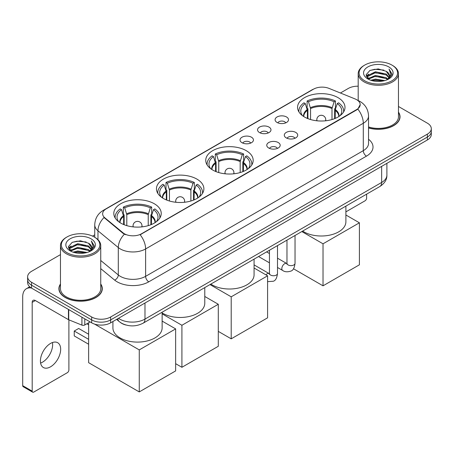 <?xml version="1.0" encoding="UTF-8"?>
<svg xmlns="http://www.w3.org/2000/svg" width="454" height="454" viewBox="0 0 454 454"><rect width="100%" height="100%" fill="white"/><g stroke="black" fill="none" stroke-linecap="round" stroke-linejoin="round"><path stroke-width="0.68" d="M246.233 150.66A23.716 13.694 0 0 0 220.389 147.692A23.716 13.694 0 0 0 205.747 160.341A23.716 13.694 0 0 0 212.693 170.023A23.716 13.694 0 0 0 238.537 172.991A23.716 13.694 0 0 0 253.179 160.341A23.716 13.694 0 0 0 246.233 150.66M196.94 179.12A23.716 13.694 0 0 0 171.096 176.152A23.716 13.694 0 0 0 156.454 188.802A23.716 13.694 0 0 0 163.4 198.483A23.716 13.694 0 0 0 189.244 201.451A23.716 13.694 0 0 0 203.886 188.802A23.716 13.694 0 0 0 196.94 179.12M154.286 203.744A23.716 13.694 0 0 0 128.442 200.776A23.716 13.694 0 0 0 113.806 213.425A23.716 13.694 0 0 0 120.753 223.107A23.716 13.694 0 0 0 146.597 226.075A23.716 13.694 0 0 0 161.232 213.425A23.716 13.694 0 0 0 154.286 203.744M338.048 97.65A23.716 13.694 0 0 0 312.204 94.682A23.716 13.694 0 0 0 297.569 107.331A23.716 13.694 0 0 0 304.515 117.013A23.716 13.694 0 0 0 330.359 119.981A23.716 13.694 0 0 0 344.995 107.331A23.716 13.694 0 0 0 338.048 97.65M277.048 122.461A6.714 3.876 180 0 1 275.72 121.36A6.714 3.876 180 0 1 277.939 116.547A6.714 3.876 180 0 1 286.542 116.979A6.714 3.876 180 0 1 287.876 121.36A6.714 3.876 180 0 1 277.048 122.461M285.725 122.858A4.029 2.327 0 0 0 284.641 121.729A4.029 2.327 0 0 0 280.674 121.139A4.029 2.327 0 0 0 277.865 122.858M259.523 132.579A6.714 3.876 180 0 1 258.19 131.484A6.714 3.876 180 0 1 260.414 126.666A6.714 3.876 180 0 1 269.012 127.097A6.714 3.876 180 0 1 270.346 131.484A6.714 3.876 180 0 1 259.523 132.579M268.195 132.982A4.029 2.327 0 0 0 267.117 131.847A4.029 2.327 0 0 0 263.15 131.257A4.029 2.327 0 0 0 260.341 132.982M241.993 142.698A6.714 3.876 180 0 1 240.66 141.603A6.714 3.876 180 0 1 242.884 136.785A6.714 3.876 180 0 1 251.482 137.216A6.714 3.876 180 0 1 252.816 141.603A6.714 3.876 180 0 1 241.993 142.698M250.665 143.101A4.029 2.327 0 0 0 249.587 141.966A4.029 2.327 0 0 0 245.62 141.376A4.029 2.327 0 0 0 242.811 143.101M286.258 137.891A6.714 3.876 180 0 1 284.925 136.796A6.714 3.876 180 0 1 287.149 131.983A6.714 3.876 180 0 1 295.747 132.415A6.714 3.876 180 0 1 297.081 136.796A6.714 3.876 180 0 1 286.258 137.891M294.93 138.294A4.029 2.327 0 0 0 293.851 137.165A4.029 2.327 0 0 0 289.885 136.575A4.029 2.327 0 0 0 287.076 138.294M268.728 148.015A6.714 3.876 180 0 1 267.395 146.92A6.714 3.876 180 0 1 269.619 142.102A6.714 3.876 180 0 1 278.223 142.533A6.714 3.876 180 0 1 279.55 146.92A6.714 3.876 180 0 1 268.728 148.015M277.405 148.413A4.029 2.327 0 0 0 276.321 147.283A4.029 2.327 0 0 0 272.355 146.693A4.029 2.327 0 0 0 269.545 148.413M355.039 98.915A12.082 6.975 180 0 1 356.657 99.698A12.082 6.975 180 0 1 360.192 104.63A12.082 6.975 180 0 1 356.657 109.562L141.506 233.776A12.082 6.975 180 0 1 123.068 232.845L104.823 217.801A12.082 6.975 180 0 1 102.638 213.806A12.082 6.975 180 0 1 106.179 208.868L313.515 89.166A12.082 6.975 180 0 1 328.985 88.382L355.039 98.915M125.769 324.973A13.421 7.752 180 0 1 120.35 322.436M60.467 283.994A21.701 12.53 0 0 0 58.901 288.67A21.701 12.53 0 0 0 65.257 297.529A21.701 12.53 0 0 0 88.905 300.242A21.701 12.53 0 0 0 102.303 288.67A21.701 12.53 0 0 0 100.737 283.994M59.122 289.8A21.701 12.53 0 0 0 59.048 290.129M360.192 104.63L357.826 109.073L356.657 109.919L140.144 234.746A15.663 9.04 60 0 1 145.621 248.94A17.899 10.334 180 0 1 120.31 248.94A17.899 10.334 180 0 1 118.301 247.561L97.973 230.797A17.899 10.334 180 0 1 94.738 224.872L94.738 237.283M60.467 254.626L31.559 271.316A13.421 7.752 0 0 0 27.626 276.798L27.626 282.643A13.421 7.752 0 0 0 31.559 288.12L91.674 322.828L91.674 319.905A13.421 7.752 0 0 0 110.657 319.905L427.367 137.051A13.421 7.752 0 0 0 431.3 131.575A13.421 7.752 0 0 1 427.367 137.051L110.657 319.905A13.421 7.752 0 0 1 91.674 319.905L31.559 285.197L91.674 319.905L91.674 316.983A13.421 7.752 0 0 0 110.657 316.983L427.367 134.129A13.421 7.752 0 0 0 431.3 128.652A13.421 7.752 0 0 0 427.367 123.17L398.464 106.48M27.626 279.721A13.421 7.752 0 0 0 31.559 285.197A13.421 7.752 0 0 1 27.626 279.721M125.781 234.746L123.068 233.373L104.011 217.511A15.663 10.476 129.5 0 0 97.973 230.797L97.973 239.684M368.54 127.96A21.701 12.53 0 0 0 400.031 116.78A21.701 12.53 0 0 0 398.464 112.104M358.195 86.198A13.421 7.752 0 0 0 348.269 88.462L340.409 93.002M94.738 234.837L92.531 236.114M27.626 276.798A13.421 7.752 0 0 0 31.559 282.274L91.674 316.983M102.156 290.129A21.701 12.53 0 0 0 102.076 289.8M399.883 118.239A21.701 12.53 0 0 0 399.804 117.904M91.674 322.828A13.421 7.752 0 0 0 110.657 322.828L427.367 139.974A13.421 7.752 0 0 0 431.3 134.498L431.3 128.652M345.891 211.859L365.039 200.804A2.236 1.294 120 0 0 366.622 198.069L366.622 194.153M364.721 80.789A19.238 11.106 0 0 0 391.933 80.789A19.238 11.106 0 0 0 391.933 65.081L392.562 65.45A20.135 11.622 0 0 1 398.464 73.667A20.135 11.622 0 0 1 386.031 84.41A20.135 11.622 0 0 1 364.091 81.885A20.135 11.622 0 0 1 358.195 73.667A20.135 11.622 0 0 1 364.091 65.45L364.721 65.081A19.238 11.106 0 0 0 364.721 80.789M368.54 126.938A20.135 11.622 0 0 0 398.464 116.78L398.464 73.667M368.54 127.818A21.48 12.4 0 0 0 399.804 116.78A21.48 12.4 0 0 0 398.464 112.461M370.787 80.267L375.43 79.075L384.844 80.585M372.121 80.67L375.43 79.989L383.471 80.925L374.805 80.239L372.212 80.698M367.893 78.775L375.43 75.426L386.235 77.702L387.977 79.144M368.359 79.155L375.43 76.334L386.235 78.616L387.495 79.581M367.275 78.15L367.524 75.727L375.43 71.772L386.235 74.053L389.197 77.407M367.173 77.708L367.524 76.641L375.43 72.685L386.235 74.967L388.982 77.844M387.381 79.671A11.185 6.458 0 0 0 389.515 75.875A11.185 6.458 0 0 0 386.235 71.312L389.509 76.096M388.766 66.908A14.766 8.524 0 0 0 367.916 66.891A14.766 8.524 0 0 0 367.819 78.928A14.766 8.524 0 0 0 367.888 78.962A14.766 8.524 0 0 0 388.834 78.928A14.766 8.524 0 0 0 388.766 66.908M386.235 71.312L378.199 68.912L369.942 70.432L366.111 74.757L368.648 79.371M388.295 79.223L391.864 74.7L391.933 73.888L389.033 69.036L390.86 74.473L387.495 79.62M392.562 65.45L391.933 65.081A19.238 11.106 0 0 0 364.721 65.081M389.033 69.036L391.933 74.07M369.749 70.529L374.805 69.28L383.868 70.092M366.259 76.403L367.91 75.109M371.542 73.565L374.805 72.929L383.545 73.65M371.542 77.22L374.805 76.584L383.545 77.305M366.162 76.045L368.869 74.121M367.604 78.502L368.869 77.776M307.398 118.432L307.398 110.373L305.292 103.586A20.492 11.832 0 0 0 301.933 114.89A20.492 11.832 0 0 0 302.455 115.657M307.92 118.642L307.92 108.75L307.125 108.29L307.125 100.987A22.371 12.916 0 0 1 335.438 100.987L334.104 101.758A20.492 11.832 0 0 0 308.459 101.758L310.564 108.546L310.564 119.544M331.999 119.544L331.999 108.546L334.104 101.758M302.653 231.08A24.612 14.21 0 0 0 303.879 231.841A24.612 14.21 0 0 0 330.699 234.922A24.612 14.21 0 0 0 345.891 221.796L345.891 206.122M335.438 100.987L335.438 108.29L334.643 108.75L334.643 118.642M305.292 103.586L303.959 102.814A22.371 12.916 0 0 0 298.908 110.986A22.371 12.916 0 0 0 298.976 111.985M308.459 101.758L307.125 100.987M343.587 111.985A22.371 12.916 0 0 0 343.655 110.986A22.371 12.916 0 0 0 338.605 102.814L337.265 103.586L335.313 109.516L335.166 118.432M340.108 115.657A20.492 11.832 0 0 0 340.631 114.89A20.492 11.832 0 0 0 337.265 103.586M323.021 285.821L323.021 243.804L359.409 222.801L359.409 264.813L323.021 285.821L293.471 268.762M323.021 243.804L301.819 231.563M345.891 214.997L359.409 222.801M215.582 171.442L215.582 163.383L213.476 156.596A20.492 11.832 0 0 0 210.117 167.901A20.492 11.832 0 0 0 210.633 168.667M216.098 171.652L216.098 161.76L215.304 161.301L215.304 153.997A22.371 12.916 0 0 1 243.622 153.997L242.288 154.769A20.492 11.832 0 0 0 216.643 154.769L218.743 161.556L218.743 172.554M240.183 172.554L240.183 161.556L242.288 154.769M210.838 284.091A24.612 14.21 0 0 0 212.063 284.851A24.612 14.21 0 0 0 238.883 287.932A24.612 14.21 0 0 0 254.075 274.806L254.075 259.132M243.622 153.997L243.622 161.301L242.828 161.76L242.828 171.652M213.476 156.596L212.143 155.824A22.371 12.916 0 0 0 207.092 163.996A22.371 12.916 0 0 0 207.16 164.995M216.643 154.769L215.304 153.997M251.771 164.995A22.371 12.916 0 0 0 251.834 163.996A22.371 12.916 0 0 0 246.789 155.824L245.449 156.596L243.497 162.526L243.35 171.442M248.293 168.667A20.492 11.832 0 0 0 248.809 167.901A20.492 11.832 0 0 0 245.449 156.596M231.205 338.832L231.205 296.82L267.588 275.811L267.588 317.823L231.205 338.832L218.295 331.38M231.205 296.82L209.998 284.573M254.075 268.008L267.588 275.811M166.289 199.902L166.289 191.843L164.183 185.056A20.492 11.832 0 0 0 160.824 196.361A20.492 11.832 0 0 0 161.34 197.127M166.805 200.112L166.805 190.22L166.011 189.761L166.011 182.457A22.371 12.916 0 0 1 194.329 182.457L192.99 183.229A20.492 11.832 0 0 0 167.344 183.229L169.45 190.016L169.45 201.014M190.89 201.014L190.89 190.016L192.99 183.229M162.129 312.931A24.612 14.21 0 0 0 162.77 313.311A24.612 14.21 0 0 0 189.585 316.393A24.612 14.21 0 0 0 204.777 303.266L204.777 287.592M194.329 182.457L194.329 189.761L193.535 190.22L193.535 200.112M164.183 185.056L162.85 184.284A22.371 12.916 0 0 0 157.799 192.456A22.371 12.916 0 0 0 157.861 193.449M167.344 183.229L166.011 182.457M202.473 193.449A22.371 12.916 0 0 0 202.541 192.456A22.371 12.916 0 0 0 197.49 184.284L196.156 185.056L194.204 190.986L194.051 199.902M199 197.127A20.492 11.832 0 0 0 199.516 196.361A20.492 11.832 0 0 0 196.156 185.056M181.912 367.292L181.912 325.274L218.295 304.271L218.295 346.283L181.912 367.292L175.647 363.677M181.912 325.274L162.129 313.856M204.777 296.468L218.295 304.271M123.636 224.526L123.636 216.467L121.536 209.68A20.492 11.832 0 0 0 118.171 220.979A20.492 11.832 0 0 0 118.693 221.751M124.158 224.736L124.158 214.844L123.363 214.384L123.363 207.081A22.371 12.916 0 0 1 151.676 207.081L150.342 207.853A20.492 11.832 0 0 0 124.697 207.853L126.802 214.64L126.802 225.638M148.237 225.638L148.237 214.64L150.342 207.853M112.91 321.528L112.91 327.89A24.612 14.21 0 0 0 120.117 337.935A24.612 14.21 0 0 0 146.937 341.016A24.612 14.21 0 0 0 162.129 327.89L162.129 312.21M151.676 207.081L151.676 214.384L150.881 214.844L150.881 224.736M121.536 209.68L120.197 208.908A22.371 12.916 0 0 0 115.146 217.08A22.371 12.916 0 0 0 115.214 218.073M124.697 207.853L123.363 207.081M159.825 218.073A22.371 12.916 0 0 0 159.893 217.08A22.371 12.916 0 0 0 154.842 208.908L153.503 209.68L151.551 215.61L151.403 224.526M156.346 221.751A20.492 11.832 0 0 0 156.868 220.979A20.492 11.832 0 0 0 153.503 209.68M88.638 344.24L74.24 335.926L74.24 331.034L88.638 339.342M139.259 391.916L139.259 349.898L175.647 328.895L175.647 370.907L139.259 391.916L88.638 362.689L88.638 322.754M139.259 349.898L94.563 324.094M162.129 321.091L175.647 328.895M74.24 331.034L78.673 328.475L88.638 334.229M52.454 342.543A14.318 8.268 -60 0 1 42.511 362.179A14.318 8.268 -60 0 1 40.599 363.075M50.542 366.815A14.318 8.268 120 0 0 59.894 354.199A14.318 8.268 120 0 0 57.703 342.725A14.318 8.268 120 0 0 50.542 343.434A14.318 8.268 120 0 0 41.189 356.049A14.318 8.268 120 0 0 43.385 367.524A14.318 8.268 120 0 0 50.542 366.815M84.79 318.856L84.79 324.973L90.091 321.914M31.405 288.035A17.899 10.334 -120 0 0 26.406 288.699A17.899 10.334 -120 0 0 22.7 296.888L22.7 385.667L32.194 391.149L32.194 302.37A4.472 2.582 60 0 1 33.119 300.321A4.472 2.582 60 0 1 35.355 300.542L68.441 319.644L68.441 309.412M32.194 391.149A2.236 1.294 120 0 0 32.654 392.171L23.165 386.689A2.236 1.294 -60 0 1 22.7 385.667M32.654 392.171A2.236 1.294 120 0 0 33.772 392.063L67.311 372.7A2.236 1.294 120 0 0 68.895 369.959L68.895 319.849M84.79 324.973A2.236 1.294 180 0 1 81.924 325.121L68.736 319.786A2.236 1.294 180 0 1 68.441 319.644M66.993 252.685A19.238 11.106 0 0 0 94.205 252.685A19.238 11.106 0 0 0 94.205 236.971L94.841 237.34A20.135 11.622 0 0 1 100.737 245.557A20.135 11.622 0 0 1 88.303 256.3A20.135 11.622 0 0 1 66.363 253.78A20.135 11.622 0 0 1 60.467 245.557A20.135 11.622 0 0 1 66.363 237.34L66.993 236.971A19.238 11.106 0 0 0 66.993 252.685M60.467 245.557L60.467 288.67A20.135 11.622 0 0 0 66.363 296.888A20.135 11.622 0 0 0 88.303 299.407A20.135 11.622 0 0 0 100.737 288.67L100.737 245.557M60.467 284.352A21.48 12.4 0 0 0 59.122 288.67A21.48 12.4 0 0 0 65.416 297.438A21.48 12.4 0 0 0 88.819 300.122A21.48 12.4 0 0 0 102.076 288.67A21.48 12.4 0 0 0 100.737 284.352M73.06 252.157L77.708 250.971L87.117 252.475M74.394 252.56L77.708 251.879L85.744 252.821M70.166 250.665L77.708 247.317L88.507 249.598L90.25 251.039M70.631 251.045L77.708 248.23L88.507 250.512L89.767 251.471M69.547 250.046L69.797 247.617L77.708 243.662L88.507 245.943L91.47 249.297M69.451 249.598L69.797 248.531L77.708 244.575L88.507 246.857L91.254 249.734M89.654 251.561A11.185 6.458 0 0 0 91.787 247.771A11.185 6.458 0 0 0 88.507 243.202L91.782 247.992M91.038 238.798A14.766 8.524 0 0 0 70.194 238.781A14.766 8.524 0 0 0 70.098 250.818A14.766 8.524 0 0 0 70.16 250.858A14.766 8.524 0 0 0 91.106 250.818A14.766 8.524 0 0 0 91.038 238.798M88.507 243.202L80.472 240.802L72.214 242.322L68.384 246.647L70.926 251.261M90.567 251.119L94.137 246.59L94.205 245.779L91.305 240.926L93.132 246.363L89.767 251.51M94.841 237.34L94.205 236.971A19.238 11.106 0 0 0 66.993 236.971M91.305 240.926L94.205 245.96M72.021 242.419L77.078 241.17L86.141 241.982M68.531 248.298L70.183 246.999M73.815 245.455L77.078 244.825L85.817 245.54M73.815 249.11L77.078 248.474L85.817 249.195M74.484 252.589L77.078 252.129L85.732 252.821M68.435 247.935L71.142 246.011M69.876 250.392L71.142 249.666M104.823 217.801L104.823 218.334M123.068 232.845L123.068 233.373M141.506 233.776L141.506 234.133M356.657 109.562L356.657 109.919M368.54 139.259A22.371 12.916 180 0 1 366.463 156.142L148.781 281.821A4.472 2.582 60 0 1 145.621 276.338L363.296 150.66A17.899 10.334 0 0 0 368.54 143.356L368.54 115.957A17.899 10.334 180 0 1 363.296 123.261A15.663 9.04 -120 0 0 357.826 109.073M148.781 281.821A22.371 12.916 180 0 1 117.143 281.821A22.371 12.916 180 0 1 114.635 280.095L100.737 268.632M124.402 234.202A15.663 10.476 129.5 0 0 118.301 247.561L118.301 274.959A17.899 10.334 0 0 0 120.31 276.338A17.899 10.334 0 0 0 145.621 276.338L145.621 248.94L363.296 123.261L363.296 150.66A4.472 2.582 60 0 0 366.463 156.142M368.54 115.957C368.239 109.522 365.408 104.692 360.056 101.48L357.797 100.379A15.663 7.332 112 0 0 357.582 100.3M104.846 209.782A15.663 9.04 -120 0 0 103.223 210.395C97.871 213.607 95.039 218.436 94.738 224.872M103.223 210.395L312.199 89.744A15.663 9.04 60 0 1 313.385 89.239M110.657 316.983L110.657 322.828M427.367 134.129L427.367 139.974M31.559 282.274L31.559 288.12M100.737 260.477L118.301 274.959A4.472 2.991 -50.5 0 1 114.635 280.095M118.471 318.316A17.899 10.334 0 0 0 119.674 319.083A17.899 10.334 0 0 0 144.985 319.083L381.649 182.446A17.899 10.334 0 0 0 386.893 175.142C387.024 179.58 384.657 183.382 379.794 186.543L143.135 323.18A8.949 5.164 60 0 0 144.985 319.083L144.985 303.011M381.649 166.374L381.649 182.446A8.949 5.164 60 0 1 379.794 186.543M117.745 318.736A8.949 5.987 129.5 0 0 119.306 321.648L116.587 319.406M307.398 110.373A17.541 10.124 0 0 0 303.743 116.547M331.999 108.546A17.541 10.124 0 0 0 310.564 108.546M307.25 109.516A17.751 10.249 0 0 0 303.567 116.434M332.152 107.689A17.751 10.249 0 0 0 310.411 107.689M338.996 116.434A17.751 10.249 0 0 0 335.313 109.516M338.82 116.547A17.541 10.124 0 0 0 335.166 110.373M317.204 120.821A4.472 2.582 180 0 1 316.807 119.754L316.807 120.781M325.756 120.781L325.756 119.754A4.472 2.582 180 0 1 325.359 120.821M215.582 163.383A17.541 10.124 0 0 0 211.922 169.558M240.183 161.556A17.541 10.124 0 0 0 218.743 161.556M215.429 162.526A17.751 10.249 0 0 0 211.751 169.444M240.331 160.699A17.751 10.249 0 0 0 218.595 160.699M247.18 169.444A17.751 10.249 0 0 0 243.497 162.526M247.004 169.558A17.541 10.124 0 0 0 243.35 163.383M225.388 173.831A4.472 2.582 180 0 1 224.991 172.764L224.991 173.791M233.941 173.791L233.941 172.764A4.472 2.582 180 0 1 233.538 173.831M166.289 191.843A17.541 10.124 0 0 0 162.628 198.018M190.89 190.016A17.541 10.124 0 0 0 169.45 190.016M166.136 190.986A17.751 10.249 0 0 0 162.453 197.904M191.038 189.159A17.751 10.249 0 0 0 169.302 189.159M197.882 197.904A17.751 10.249 0 0 0 194.204 190.986M197.711 198.018A17.541 10.124 0 0 0 194.051 191.843M176.095 202.291A4.472 2.582 180 0 1 175.692 201.224L175.692 202.251M184.642 202.251L184.642 201.224A4.472 2.582 180 0 1 184.245 202.291M123.636 216.467A17.541 10.124 0 0 0 119.981 222.642M148.237 214.64A17.541 10.124 0 0 0 126.802 214.64M123.488 215.61A17.751 10.249 0 0 0 119.805 222.528M148.39 213.783A17.751 10.249 0 0 0 126.649 213.783M155.234 222.528A17.751 10.249 0 0 0 151.551 215.61M155.058 222.642A17.541 10.124 0 0 0 151.403 216.467M133.442 226.915A4.472 2.582 180 0 1 133.045 225.848L133.045 226.875M141.994 226.875L141.994 225.848A4.472 2.582 180 0 1 141.597 226.915M295.032 235.484L295.032 263.314A4.029 2.327 180 0 1 293.664 265.062A4.029 2.327 180 0 1 288.154 264.96A4.029 2.327 180 0 1 286.973 263.314L286.849 264.183L287.206 263.887M295.032 263.314C294.476 267.991 293.029 270.607 290.685 271.151C287.359 272.179 284.686 271.952 282.66 270.459A4.029 2.327 -60 0 1 282.042 267.23A4.029 2.327 -60 0 1 284.675 263.683A4.029 2.327 -60 0 1 284.851 263.587A4.029 2.327 -60 0 1 286.69 263.479L286.962 263.626M277.502 245.603L277.502 273.433A4.029 2.327 180 0 1 276.14 275.181A4.029 2.327 180 0 1 270.629 275.079A4.029 2.327 180 0 1 269.449 273.433L269.318 274.307L269.676 274.006M265.908 274.84A4.029 2.327 -60 0 1 267.145 273.802A4.029 2.327 -60 0 1 267.327 273.705A4.029 2.327 -60 0 1 269.16 273.603L269.438 273.745M32.194 302.37L35.355 300.542M68.736 309.588L68.736 319.786M81.924 325.121L81.924 317.198M312.199 89.744L315.07 88.405M143.135 323.18C135.933 326.801 128.732 326.801 121.53 323.18L119.306 321.648M386.893 175.142L386.893 163.344M399.804 118.573L399.804 116.78M367.138 77.997L367.138 77.254M358.195 100.544L358.195 73.667M298.908 111.877L298.908 110.986M343.655 111.877L343.655 110.986M325.756 119.754A4.472 4.472 0 0 0 319.043 115.878A4.472 4.472 0 0 0 316.807 119.754M207.092 164.887L207.092 163.996M251.834 164.887L251.834 163.996M233.941 172.764A4.472 4.472 0 0 0 227.227 168.888A4.472 4.472 0 0 0 224.991 172.764M157.799 193.342L157.799 192.456M202.541 193.342L202.541 192.456M184.642 201.224A4.472 4.472 0 0 0 177.934 197.348A4.472 4.472 0 0 0 175.692 201.224M115.146 217.965L115.146 217.08M159.893 217.965L159.893 217.08M141.994 225.848A4.472 4.472 0 0 0 135.281 221.972A4.472 4.472 0 0 0 133.045 225.848M88.638 324.809L86.862 323.781M282.66 270.459L277.502 267.48M269.449 262.826L258.559 256.538M286.973 240.132L286.973 263.314M286.69 263.479L277.502 258.178M269.449 253.525L266.612 251.891M277.502 273.433C276.951 278.109 275.499 280.725 273.155 281.27L267.588 281.633M269.449 250.256L269.449 273.433M269.16 273.603L254.075 264.892M26.406 288.699L29.709 286.786M102.076 290.464L102.076 288.67M69.417 249.887L69.417 249.144M59.122 290.464L59.122 288.67"/></g></svg>
